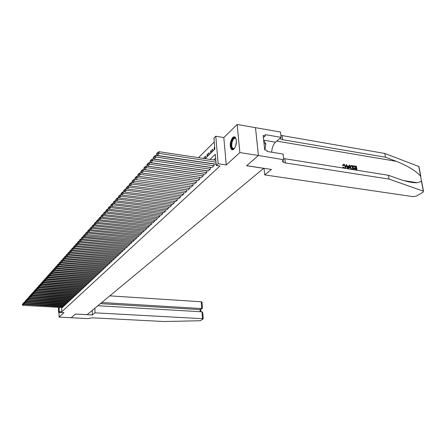 <?xml version="1.0" encoding="UTF-8"?>
<svg xmlns="http://www.w3.org/2000/svg" width="446" height="446" viewBox="0 0 446 446"><rect width="100%" height="100%" fill="white"/><g stroke="black" fill="none" stroke-linecap="round" stroke-linejoin="round"><path stroke-width="0.67" d="M232.74 137.513C229.974 141.616 229.5 145.569 231.307 149.365L232.494 149.906L233.843 149.237C236.614 145.212 237.121 141.265 235.354 137.385C234.585 136.576 233.715 136.615 232.74 137.513M205.088 158.659L214.883 149.115L213.946 138.093L215.797 136.231L218.161 163.738L216.277 165.494L215.323 154.299L210.01 159.4M258.44 155.487L246.655 165.7L271.463 169.435L264.723 174.91L413.23 196.669L416.397 196.073L423.137 192.187L423.287 191.144L389.113 179.114L285.356 162.924L283.377 162.255C282.324 161.513 282.357 160.655 283.472 159.674L258.44 155.487L255.502 127.668L237.149 124.479L223.808 137.558L215.797 136.231M214.275 141.973L198.476 157.661M255.486 127.69L258.424 155.503L239.87 152.571L237.149 124.479M59.028 312.395L59.073 317.128L63.979 312.663L58.498 312.367L58.454 307.339M258.424 155.503L246.593 165.75L263.686 168.326L87.115 314.664L75.469 314.045L71.204 317.742L59.073 317.128M215.552 164.089L216.132 163.766M211.889 167.518L214.097 165.672L213.941 163.849M208.288 170.89L210.456 169.073L210.311 167.289M204.753 174.202L206.883 172.418L206.743 170.667M201.274 177.458L203.37 175.702L203.237 173.99M197.862 180.658L199.919 178.93L199.791 177.252M194.506 183.802L196.524 182.107L196.402 180.457M191.206 186.896L193.19 185.224L193.073 183.607M187.956 189.935L189.912 188.29L189.795 186.707L134.252 179.331L134.335 181.137L132.908 182.732L188.134 189.957M184.767 192.923L186.69 191.306L186.579 189.751M181.628 195.861L183.518 194.272L183.412 192.75M178.539 198.754L180.396 197.193L180.295 195.694M175.501 201.598L177.33 200.059L177.235 198.593M172.513 204.396L174.314 202.885L174.219 201.441M169.575 207.15L171.342 205.662L171.253 204.246M166.681 209.865L168.421 208.394L168.337 207.005M163.833 212.53L165.544 211.086L165.46 209.72M161.023 215.156L162.712 213.734L162.634 212.391M158.263 217.743L159.924 216.343L159.846 215.022M155.548 220.291L157.182 218.908L157.109 217.615M152.867 222.794L154.478 221.439L154.411 220.162M150.23 225.263L151.813 223.925L151.751 222.677M147.632 227.7L149.193 226.378L149.131 225.146M145.073 230.097L146.611 228.792L146.55 227.583M142.553 232.455L144.069 231.173L144.008 229.985M140.066 234.78L141.56 233.52L141.505 232.349M137.619 237.071L139.091 235.828L139.035 234.674M135.21 239.335L136.66 238.108L136.604 236.971M132.83 241.559L134.257 240.349L134.207 239.234M130.488 243.756L131.893 242.563L131.849 241.464M128.175 245.919L129.563 244.743L129.518 243.661M125.895 248.048L127.266 246.894L127.221 245.83M123.648 250.156L124.997 249.013L124.958 247.965M121.435 252.23L122.767 251.104L122.722 250.072M119.249 254.276L120.559 253.161L120.52 252.146M117.092 256.294L118.385 255.196L118.352 254.198M114.968 258.284L116.244 257.203L116.211 256.216M112.871 260.247L114.131 259.182L114.098 258.206M110.803 262.187L112.041 261.133L112.013 260.174M108.757 264.093L109.984 263.056L109.956 262.114M106.745 265.983L107.954 264.957L107.926 264.026M104.754 267.845L105.947 266.831L105.919 265.916M102.792 269.679L103.974 268.682L103.946 267.778M100.857 271.497L102.017 270.51L101.995 269.618M98.945 273.286L100.094 272.311L100.066 271.43M97.055 275.054L98.192 274.089L98.165 273.225M95.193 276.799L96.314 275.845L96.291 274.992M93.353 278.521L94.457 277.579L94.435 276.737M91.536 280.222L92.629 279.296L92.606 278.466M89.741 281.9L90.817 280.986L90.8 280.166M87.968 283.561L89.033 282.652L89.016 281.85M86.217 285.195L87.271 284.303L87.254 283.505M84.489 286.817L85.526 285.936L85.509 285.15M82.783 288.417L83.809 287.542L83.792 286.767M81.094 289.995L82.109 289.131L82.092 288.367M79.427 291.556L80.431 290.703L80.414 289.95M77.782 293.094L78.769 292.258L78.758 291.511M76.154 294.622L77.13 293.791L77.119 293.055M74.549 296.127L75.508 295.302L75.497 294.577M72.954 297.61L73.908 296.802L73.897 296.083M71.388 299.082L72.33 298.279L72.319 297.571M69.832 300.537L70.763 299.745L70.752 299.043M68.299 301.975L69.219 301.189L69.208 300.498M66.783 303.392L67.692 302.617L67.681 301.936M65.283 304.796L66.181 304.033L66.17 303.358M63.8 306.185L64.687 305.426L64.681 304.763M205.193 158.497L203.488 158.241L205.578 156.195L205.723 157.984L205.037 158.648M208.706 155.08L206.989 154.818L209.113 152.733L209.263 154.539L207.134 156.613L206.989 154.818M212.274 151.601L210.545 151.333L212.714 149.209L212.865 151.027L210.696 153.14L210.545 151.333M214.721 147.241L214.169 147.788L214.325 149.605L214.877 149.064M61.671 307.523L61.721 311.838L219.956 166.04L216.277 165.494M215.641 158.046L213.64 159.947M62.334 307.556L63.209 306.809L63.204 306.151M223.808 137.558L226.273 164.948L239.87 152.571M226.273 164.948L218.161 163.738M61.721 311.838L59.218 311.698L58.498 312.367M59.179 307.378L59.218 311.698M214.777 147.882L214.169 147.788M62.407 307.562L22.88 305.332L23.515 304.629L23.521 303.358L22.306 304.3L22.3 304.808L22.746 303.804M63.137 306.876L22.74 304.311M22.3 304.808L22.88 305.332M234.696 148.184C231.998 151.685 229.891 145.112 232.137 140.339C233.676 137.401 235.036 137.034 236.207 139.236M236.129 139.035L235.901 138.728C234.808 137.775 233.721 138.411 232.634 140.629C231.457 143.896 231.463 146.461 232.65 148.323L234.551 148.345M234.797 136.944C233.715 137.006 232.745 137.981 231.881 139.882C230.426 143.935 230.437 147.113 231.909 149.421L232.611 149.895M264.863 149.917L265.866 143.963L263.692 140.418M264.043 143.662L265.866 143.963M94.886 308.225L95.004 312.83L202.473 318.684L201.971 311.815L97.908 305.722M202.813 313.176L203.231 318.868L200.31 320.735L164.056 321.521L92.383 317.825L87.901 318.6L71.193 317.753L75.446 314.062L92.378 314.965L95.004 312.83M92.266 310.394L92.378 314.965M101.772 302.516L201.731 308.565L201.235 301.764L202.005 302.126M109.811 295.854L201.235 301.764M203.231 318.868L202.473 318.684M100.417 303.642L200.025 309.602L202.216 308.504L202.428 307.907M200.628 309.463L200.025 309.602L200.176 311.709M202.763 312.512L201.971 311.815M354.38 169.87L354.336 169.564L356.449 169.898L356.254 168.616L354.286 168.304L354.213 167.824L356.181 168.136L355.964 166.698L353.477 166.007L353.483 166.531L355.691 166.888L355.774 168.07M354.213 167.824L353.918 168.555L355.886 168.872L356.103 169.842M350.528 165.711L349.826 167.618L350.679 165.605L352.964 165.745L353.567 169.742M343.158 164.513L342.45 165.661L343.353 165.639L342.45 165.661M344 164.953L345.321 166.904L345.683 166.648L344.262 164.764L344 164.953M389.113 179.114L388.472 175.278L399.27 179.13C406.518 181.689 412.517 182.893 417.278 182.732L421.509 181.316L420.572 176.159C416.018 170.918 407.9 165.962 396.215 161.29L385.472 157.226L282.613 139.693L280.645 138.985L280.016 138.31M348.153 168.883L346.118 164.641L346.687 164.736L347.306 166.09L348.917 166.347L349.157 165.131L348.644 166.302M346.118 164.641L347.768 168.822M385.472 157.226L384.848 153.474L280.88 135.367M283.6 158.525L388.472 175.278M420.572 176.159L418.811 166.47L384.848 153.474M283.712 159.478L283.076 154.048L267.031 151.456L266.898 150.252L264.723 149.895L263.151 135.445L265.309 135.813L265.18 134.625L281.114 137.362L280.489 132.044L255.502 127.668M264.723 174.91L264.015 168.315M271.681 152.209C271.965 147.777 273.253 144.432 275.544 142.174L281.114 137.362M418.811 166.47L418.972 167.356M263.38 137.546L265.309 135.813M344.262 164.764L343.749 164.825L343.353 165.639M343.938 168.214L343.136 167.116L345.299 168.03L345.683 166.648M343.136 167.116L342.801 167.356M342.796 165.416L343.364 164.362L344.145 164.273L346.219 166.732L345.605 168.482M349.157 165.131L349.72 165.221L348.878 169.001M348.61 167.897L348.828 166.804L347.534 166.598L348.465 168.633L348.46 167.06L348.828 166.804M347.69 166.938L348.46 167.06M351.325 169.385L350.194 167.356M352.507 166.141L351.035 166.051L350.723 167.451L351.587 169.045L352.987 169.346L352.507 166.141L352.234 166.33L352.647 169.296M351.732 166.018L351.459 166.207L352.234 166.33M353.684 165.862L356.421 166.302L357.023 170.294M354.286 168.304L353.918 168.555M356.254 168.616L355.886 168.872M63.873 306.19L24.151 303.916L24.792 303.202L24.798 301.925L23.571 302.879L23.566 303.392L24.017 302.377M65.356 304.802L25.439 302.483L24.848 301.953L25.305 300.933L24.798 301.925M64.614 305.499L24.017 302.89M23.566 303.392L24.151 303.916M66.861 303.397L26.738 301.039L26.147 300.498L26.609 299.472L26.152 299.985L26.085 301.764L25.439 302.483M66.108 304.1L25.305 301.446M26.091 300.481L25.305 300.933M27.462 299.021L27.39 300.303L26.738 301.039M67.614 302.689L26.604 299.985M27.401 299.015L26.609 299.472M68.377 301.975L28.053 299.573L28.717 298.831L28.722 297.538L27.462 298.513L27.462 299.032L27.925 297.995M69.91 300.543L29.386 298.09L28.789 297.543L29.258 296.495L28.722 297.538M69.141 301.262L27.925 298.513M27.462 299.032L28.053 299.573M71.466 299.088L30.729 296.584L30.133 296.038L30.607 294.984L30.133 295.514L30.055 297.337L29.386 298.09M70.685 299.818L29.258 297.019M30.06 296.038L29.258 296.495M73.038 297.616L32.095 295.068L31.493 294.516L31.973 293.451L31.493 293.992L31.41 295.832L30.729 296.584M72.246 298.357L30.607 295.508M31.415 294.522L30.607 294.984M32.892 292.994L32.781 294.299L32.095 295.068M73.83 296.874L31.973 293.975M32.787 292.983L31.973 293.451M74.627 296.133L33.472 293.529L34.169 292.754L34.169 291.433L32.87 292.442L32.87 292.972L33.355 291.901M75.43 295.38L33.355 292.431M32.87 292.972L33.472 293.529M76.238 294.622L34.872 291.974L35.574 291.188L35.574 289.861L34.264 290.881L34.264 291.411L34.755 290.329M77.046 293.864L34.755 290.864M34.264 291.411L34.872 291.974M77.866 293.1L36.282 290.402L36.996 289.605L36.996 288.267L35.674 289.298L35.674 289.833L36.171 288.74M78.686 292.331L36.171 289.276M35.674 289.833L36.282 290.402M79.516 291.561L37.715 288.807L38.434 287.999L38.434 286.655L37.102 287.698L37.102 288.233L37.609 287.135M80.347 290.781L37.609 287.67M37.102 288.233L37.715 288.807M81.183 290L39.164 287.191L39.895 286.377L39.889 285.022L38.546 286.076L38.546 286.616L39.058 285.501M82.025 289.214L39.058 286.042M38.546 286.616L39.164 287.191M82.872 288.423L40.631 285.557L41.367 284.732L41.367 283.372L40.012 284.436L40.012 284.977L40.53 283.857M83.72 287.625L40.53 284.397M40.012 284.977L40.631 285.557M84.578 286.823L42.114 283.901L42.861 283.065L42.861 281.699L41.495 282.77L41.495 283.316L42.019 282.184M85.442 286.014L42.019 282.731M41.495 283.316L42.114 283.901M86.307 285.206L43.619 282.229L44.377 281.381L44.371 280.004L42.994 281.086L42.994 281.638L43.524 280.495M87.182 284.386L43.524 281.041M42.994 281.638L43.619 282.229M88.063 283.567L45.141 280.528L45.91 279.675L45.905 278.293L44.511 279.386L44.516 279.937L45.052 278.783M88.944 282.736L45.052 279.335M44.516 279.937L45.141 280.528M89.836 281.905L46.685 278.811L47.46 277.942L47.454 276.553L46.049 277.657L46.055 278.209L46.596 277.044M90.728 281.069L46.596 277.602M46.055 278.209L46.685 278.811M91.631 280.227L48.246 277.072L49.032 276.191L49.027 274.792L47.611 275.907L47.616 276.464L48.162 275.288M49.316 274.814L49.027 274.792M92.534 279.38L48.162 275.851M47.616 276.464L48.246 277.072M93.448 278.527L49.829 275.305L50.627 274.418L50.615 273.013L49.188 274.134L49.194 274.697L49.746 273.51M50.928 273.036L50.615 273.013M94.362 277.668L49.751 274.073M49.194 274.697L49.829 275.305M95.288 276.804L51.429 273.521L52.238 272.618L52.232 271.207L50.788 272.339L50.794 272.907L51.351 271.709M52.556 271.229L52.232 271.207M96.219 275.935L51.357 272.272M50.794 272.907L51.429 273.521M97.156 275.059L53.052 271.709L53.871 270.8L53.866 269.373L52.411 270.521L52.416 271.09L52.979 269.88M54.211 269.401L53.866 269.373M98.098 274.178L52.985 270.449M52.416 271.09L53.052 271.709M99.045 273.292L54.696 269.88L55.533 268.949L55.516 267.522L54.05 268.682L54.055 269.25L54.629 268.029M55.884 267.55L55.516 267.522M99.999 272.4L54.635 268.603M54.055 269.25L54.696 269.88M100.958 271.502L56.369 268.018L57.211 267.082L57.194 265.643L55.717 266.814L55.722 267.388L56.302 266.156M57.584 265.677L57.194 265.643M101.922 270.599L56.307 266.73M55.722 267.388L56.369 268.018M102.892 269.691L58.058 266.139L58.911 265.186L58.894 263.737L57.4 264.924L57.406 265.498L57.997 264.255M59.307 263.77L58.894 263.737M103.873 268.771L58.002 264.835M57.406 265.498L58.058 266.139M104.86 267.851L59.77 264.227L60.634 263.268L60.617 261.808L59.112 263.006L59.117 263.586L59.714 262.326M61.046 261.847L60.617 261.808M105.853 266.925L59.719 262.911M59.117 263.586L59.77 264.227M106.85 265.989L61.503 262.293L62.379 261.317L62.362 259.856L60.84 261.061L60.846 261.646L61.453 260.375M62.819 259.89L62.362 259.856M107.854 265.052L61.459 260.96M60.846 261.646L61.503 262.293M108.863 264.104L63.265 260.336L64.152 259.343L64.135 257.872L62.596 259.093L62.602 259.678L63.215 258.396M64.609 257.911L64.135 257.872M109.883 263.151L63.226 258.987M62.602 259.678L63.265 260.336M110.909 262.192L65.044 258.345L65.947 257.342L65.93 255.865L64.375 257.097L64.386 257.688L65.004 256.389M66.426 255.904L65.93 255.865M111.94 261.228L65.016 256.985M64.386 257.688L65.044 258.345M112.977 260.258L66.855 256.333L67.77 255.313L67.747 253.824L66.181 255.073L66.192 255.664L66.816 254.354M68.271 253.869L67.747 253.824M114.025 259.277L66.828 254.95M66.192 255.664L66.855 256.333M115.079 258.295L68.69 254.292L69.615 253.256L69.593 251.756L68.009 253.021L68.021 253.618L68.656 252.291M70.139 251.806L69.593 251.756M116.138 257.303L68.667 252.893M68.021 253.618L68.69 254.292M117.203 256.305L70.546 252.219L71.488 251.17L71.46 249.665L69.866 250.936L69.877 251.538L70.524 250.2M72.035 249.715L71.46 249.665M118.279 255.296L70.529 250.808M69.877 251.538L70.546 252.219M119.361 254.287L72.43 250.117L73.384 249.058L73.361 247.536L71.75 248.829L71.756 249.431L72.414 248.082M73.958 247.591L73.361 247.536M120.453 253.267L72.419 248.69M71.756 249.431L72.43 250.117M121.552 252.241L74.343 247.987L75.313 246.911L75.285 245.384L73.657 246.688L73.668 247.296L74.331 245.93M75.909 245.439L75.285 245.384M122.656 251.204L74.343 246.538M73.668 247.296L74.343 247.987M123.765 250.167L76.283 245.824L77.264 244.731L77.236 243.198L75.591 244.514L75.603 245.127L76.288 244.363L76.277 243.745M77.888 243.26L77.236 243.198M124.886 249.119L76.288 244.363M75.603 245.127L76.283 245.824M126.017 248.06L78.251 243.633L79.243 242.524L79.215 240.979L77.554 242.312L77.565 242.931L78.262 242.15L78.251 241.531M79.895 241.041L79.215 240.979M127.149 247L78.262 242.15M77.565 242.931L78.251 243.633M128.297 245.93L80.247 241.409L81.256 240.282L81.222 238.727L79.544 240.076L79.561 240.695L80.263 239.909L80.252 239.285M81.93 238.794L81.222 238.727M129.446 244.848L80.263 239.909M79.561 240.695L80.247 241.409M130.606 243.767L82.27 239.151L83.296 238.013L83.263 236.447L81.568 237.807L81.579 238.432L82.298 237.634L82.281 237.004M83.999 236.519L83.263 236.447M131.776 242.674L82.298 237.634M81.579 238.432L82.27 239.151M132.953 241.57L84.327 236.859L85.364 235.705L85.331 234.128L83.619 235.505L83.631 236.135L84.355 235.321L84.344 234.691M86.095 234.206L85.331 234.128M134.14 240.461L85.364 235.705L84.355 235.321M83.631 236.135L84.327 236.859M135.333 239.346L86.412 234.54L87.466 233.364L87.433 231.775L85.699 233.169L85.716 233.804L86.452 232.979L86.435 232.344M88.224 231.859L87.433 231.775M136.537 238.22L86.452 232.979M85.716 233.804L86.412 234.54M137.747 237.088L88.531 232.176L89.601 230.983L89.562 229.389L87.812 230.799L87.829 231.435L88.576 230.599L88.559 229.963M90.387 229.473L89.562 229.389M138.968 235.945L88.576 230.599M87.829 231.435L88.531 232.176M140.2 234.797L90.677 229.785L91.764 228.575L91.725 226.969L89.958 228.397L89.975 229.038L90.733 228.185L90.716 227.544M92.584 227.053L91.725 226.969M141.438 233.637L90.733 228.185M89.975 229.038L90.677 229.785M142.687 232.466L92.863 227.354L93.967 226.122L93.922 224.505L92.138 225.949L92.155 226.596L92.924 225.732L92.907 225.085M94.808 224.6L93.922 224.505M143.941 231.29L92.924 225.732M92.155 226.596L92.863 227.354M145.206 230.108L95.076 224.884L96.197 223.636L96.152 222.008L94.346 223.468L94.362 224.121L95.143 223.245L95.126 222.593M97.072 222.108L96.152 222.008M146.483 228.915L95.143 223.245M94.362 224.121L95.076 224.884M147.771 227.711L97.328 222.376L98.466 221.11L98.415 219.471L96.592 220.954L96.609 221.606L97.401 220.714L97.384 220.062M99.374 219.577L98.415 219.471M149.064 226.501L97.401 220.714M96.609 221.606L97.328 222.376M150.369 225.28L99.609 219.833L100.768 218.546L100.718 216.895L98.873 218.395L98.889 219.053L99.698 218.15L99.675 217.492M101.705 217.007L100.718 216.895M151.685 224.048L99.698 218.15M98.889 219.053L99.609 219.833M153.006 222.81L101.928 217.247L103.104 215.942L103.054 214.281L101.186 215.797L101.209 216.461L102.028 215.541L102.006 214.877M104.08 214.392L103.054 214.281M154.344 221.562L102.028 215.541M101.209 216.461L101.928 217.247M155.687 220.307L104.286 214.621L105.479 213.294L105.429 211.621L103.539 213.155L103.561 213.824L104.392 212.893L104.37 212.224M106.488 211.739L105.429 211.621M157.042 219.036L104.392 212.893M103.561 213.824L104.286 214.621M158.408 217.76L106.683 211.95L107.893 210.601L107.837 208.923L105.931 210.473L105.953 211.148L106.795 210.2L106.772 209.525M108.936 209.046L107.837 208.923M159.785 216.472L106.795 210.2M105.953 211.148L106.683 211.95M161.173 215.173L109.114 209.241L110.346 207.869L110.29 206.175L108.356 207.752L108.378 208.427L109.237 207.462L109.214 206.788M111.428 206.308L110.29 206.175M162.573 213.868L109.237 207.462M108.378 208.427L109.114 209.241M163.983 212.547L111.589 206.487L112.838 205.093L112.777 203.387L110.825 204.982L110.848 205.662L111.723 204.686L111.695 204M113.959 203.527L112.777 203.387M165.399 211.22L111.723 204.686M110.848 205.662L111.589 206.487M166.832 209.882L114.098 203.688L115.369 202.272L115.308 200.555L113.334 202.166L113.356 202.852L114.243 201.86L114.221 201.174M116.529 200.7L115.308 200.555M168.276 208.533L114.243 201.86M113.356 202.852L114.098 203.688M169.731 207.173L116.651 200.839L117.945 199.401L117.883 197.673L115.882 199.306L115.904 199.998L116.807 198.988L116.785 198.297M119.143 197.823L117.883 197.673M171.197 205.801L116.807 198.988M115.904 199.998L116.651 200.839M172.674 204.419L119.249 197.946L120.565 196.485L120.498 194.74L118.474 196.402L118.502 197.093L119.416 196.067L119.389 195.37M121.797 194.902L120.498 194.74M174.163 203.025L119.416 196.067M118.502 197.093L119.249 197.946M175.663 201.62L121.892 195.008L123.224 193.519L123.157 191.763L121.106 193.447L121.134 194.144L122.07 193.101L122.042 192.399M124.501 191.931L123.157 191.763M177.179 200.204L122.07 193.101M121.134 194.144L121.892 195.008M178.707 198.777L124.573 192.014L125.934 190.503L125.861 188.736L123.787 190.436L123.815 191.144L124.763 190.08L124.735 189.377M127.249 188.914L125.861 188.736M180.245 197.333L124.763 190.08M123.815 191.144L124.573 192.014M181.795 195.883L127.305 188.976L128.688 187.431L128.61 185.653L126.513 187.381L126.541 188.089L127.506 187.008L127.478 186.3M130.048 185.843L128.61 185.653M183.362 194.423L127.506 187.008M126.541 188.089L127.305 188.976M184.939 192.945L130.081 185.882L131.486 184.31L131.408 182.52L129.284 184.27L129.318 184.984L130.299 183.886L130.265 183.172M132.891 182.715L131.408 182.52M186.528 191.457L130.299 183.886M129.318 184.984L130.081 185.882M189.751 188.446L134.335 181.137L133.137 180.708L133.103 179.989L132.105 181.109L132.139 181.829L133.137 180.708M132.139 181.829L132.908 182.732M134.252 179.331L133.103 179.989M191.379 186.919L135.779 179.526L137.234 177.904L137.151 176.092L134.971 177.887L135.004 178.612L136.024 177.475L135.991 176.75M193.073 183.64L137.151 176.092M193.023 185.38L136.024 177.475M135.004 178.612L135.779 179.526M194.685 183.83L138.706 176.27L140.189 174.62L140.1 172.786L137.892 174.615L137.925 175.345L138.962 174.185L138.929 173.455M196.407 180.513L140.1 172.786M196.357 182.263L138.962 174.185M137.925 175.345L138.706 176.27M198.046 180.686L141.683 172.953L143.188 171.27L143.099 169.43L140.864 171.281L140.903 172.017L141.951 170.835L141.917 170.099M199.797 177.33L143.099 169.43M199.747 179.091L141.951 170.835M140.903 172.017L141.683 172.953M201.464 177.486L144.71 169.575L146.249 167.863L146.154 166.007L143.891 167.886L143.924 168.627L145 167.423L144.961 166.681M203.242 174.091L146.154 166.007M203.198 175.863L145 167.423M143.924 168.627L144.71 169.575M204.943 174.23L147.799 166.135L149.36 164.396L149.259 162.522L146.968 164.429L147.007 165.176L148.1 163.955L148.061 163.208M206.754 170.796L149.259 162.522M206.704 172.585L148.1 163.955M147.007 165.176L147.799 166.135M208.483 170.918L150.938 162.634L152.532 160.861L152.426 158.977L150.107 160.911L150.146 161.664L151.255 160.421L151.216 159.662M210.322 167.445L152.426 158.977M210.278 169.24L151.255 160.421M150.146 161.664L150.938 162.634M212.084 167.551L154.138 159.071L155.76 157.265L155.654 155.364L153.296 157.326L153.34 158.085L154.472 156.819L154.433 156.055M213.957 164.028L155.654 155.364M213.913 165.84L154.472 156.819M153.34 158.085L154.138 159.071M215.752 164.117L157.399 155.442L159.049 153.597L158.938 151.685L156.552 153.68L156.596 154.439L157.75 153.151L157.706 152.381M215.831 160.281L158.938 151.685M215.992 162.138L157.75 153.151M156.596 154.439L157.399 155.442M235.594 146.327L236.447 141.282M236.386 142.809L236.04 144.861M283.216 160.895L282.641 160.805M396.215 161.29L276.771 141.114M282.613 139.693L282.145 135.712M284.877 158.854L285.356 162.924M423.287 191.144L421.509 181.316M263.664 140.178L275.544 142.174M410.66 182.08L411.167 181.773M234.306 148.59L232.65 148.323M201.988 301.964L202.451 308.258M200.51 309.535L202.216 308.504M200.923 311.754L200.756 309.385M417.278 182.732L403.914 180.636M283.11 160.014L283.377 162.255M280.645 138.985L280.517 137.881M423.466 191.222L421.621 181.076M420.807 176.56L418.989 166.553"/></g></svg>
